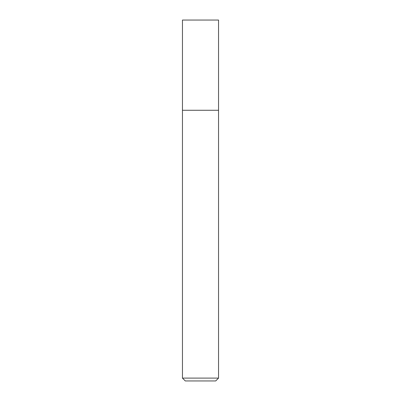 <?xml version="1.0" encoding="UTF-8"?>
<svg xmlns="http://www.w3.org/2000/svg" width="401" height="401" viewBox="0 0 401 401"><rect width="100%" height="100%" fill="white"/><g stroke="black" fill="none" stroke-linecap="round" stroke-linejoin="round"><path stroke-width="0.6" d="M218.545 378.108L215.703 380.95L185.297 380.95L182.455 378.108L218.545 378.108L218.545 20.05L182.455 20.05L182.455 110.275L218.545 110.275L182.455 110.275L182.455 20.05M182.455 378.108L182.455 110.275"/></g></svg>
